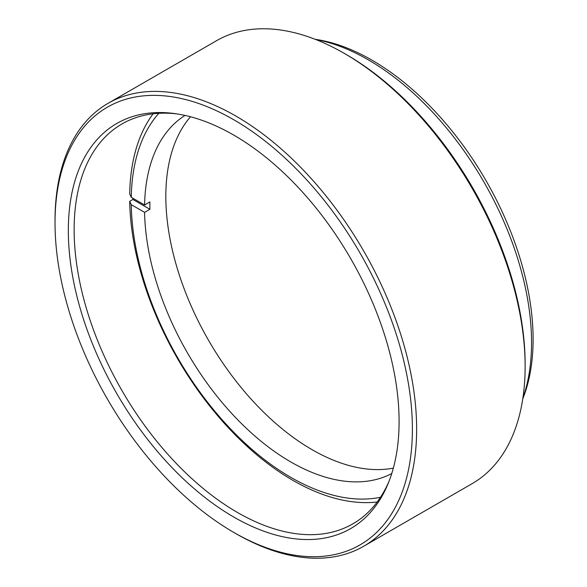 <?xml version="1.0" encoding="UTF-8"?>
<svg xmlns="http://www.w3.org/2000/svg" width="587" height="587" viewBox="0 0 587 587"><rect width="100%" height="100%" fill="white"/><g stroke="black" fill="none" stroke-linecap="round" stroke-linejoin="round"><path stroke-width="0.88" d="M346.455 54.635L344.327 53.41L346.447 54.635A252.689 145.892 60 0 1 346.455 54.635A252.689 145.892 60 0 1 525.13 364.116L525.13 366.574A255.697 147.63 -120 0 0 344.327 53.41A255.697 147.63 -120 0 0 344.32 53.402A255.697 147.63 -120 0 0 216.471 40.738L107.986 103.371A255.697 147.63 60 0 1 235.835 116.035A255.697 147.63 60 0 1 402.88 341.363A255.697 147.63 60 0 1 363.683 546.262A255.697 147.63 60 0 1 235.835 533.598A255.697 147.63 60 0 1 235.835 533.59L233.714 532.365A252.689 145.892 -120 0 0 412.39 429.207A252.689 145.892 -120 0 0 233.714 119.719A252.689 145.892 -120 0 0 55.031 222.884A252.689 145.892 -120 0 0 233.707 532.365A252.689 145.892 -120 0 0 233.714 532.365L235.835 533.59M363.683 546.262L472.168 483.629A255.697 147.63 -120 0 0 525.13 366.574M233.714 517.015A233.89 135.039 60 0 1 71.071 266.792A233.89 135.039 60 0 1 174.699 113.577A233.89 135.039 60 0 1 233.714 135.076A233.89 135.039 60 0 1 388.205 483.387A233.89 135.039 60 0 1 233.714 517.015M176.936 113.9A230.882 133.3 -120 0 0 121.957 123.967A230.882 133.3 -120 0 0 86.56 308.975A230.882 133.3 -120 0 0 237.397 512.429A230.882 133.3 -120 0 0 352.838 523.868A230.882 133.3 -120 0 0 389.042 481.289M315.182 39.314A227.873 131.561 60 0 1 371.975 60.16A227.873 131.561 60 0 1 522.768 398.852M522.848 398.287A230.882 133.3 -120 0 0 368.291 59.83A230.882 133.3 -120 0 0 315.718 39.52M55.031 222.884L55.031 220.426A255.697 147.63 60 0 1 107.986 103.371M158.828 113.306A225.672 130.292 -120 0 0 131.253 197.291L129.698 193.937A230.882 133.3 60 0 1 153.104 113.805M185 115.419A206.815 119.403 -120 0 0 144.593 204.988L149.905 201.921A206.815 119.403 -120 0 0 149.905 209.288L144.593 212.362A206.815 119.403 -120 0 0 290.8 461.954A206.815 119.403 -120 0 0 391.756 473.54M190.496 116.762A206.815 119.403 -120 0 0 183.085 285.92A206.815 119.403 -120 0 0 312.071 449.671A206.815 119.403 -120 0 0 393.349 468.11M377.214 501.966A230.882 133.3 60 0 1 292.92 480.371A230.882 133.3 60 0 1 129.698 201.304L131.253 204.658L144.593 212.362M131.253 204.658A225.672 130.292 -120 0 0 217.55 414.495A225.672 130.292 -120 0 0 380.501 497.27M132.867 198.223A230.882 133.3 -120 0 0 132.889 199.463L129.698 201.304M144.593 204.988L131.253 197.291M132.889 199.463L149.905 209.288"/></g></svg>
